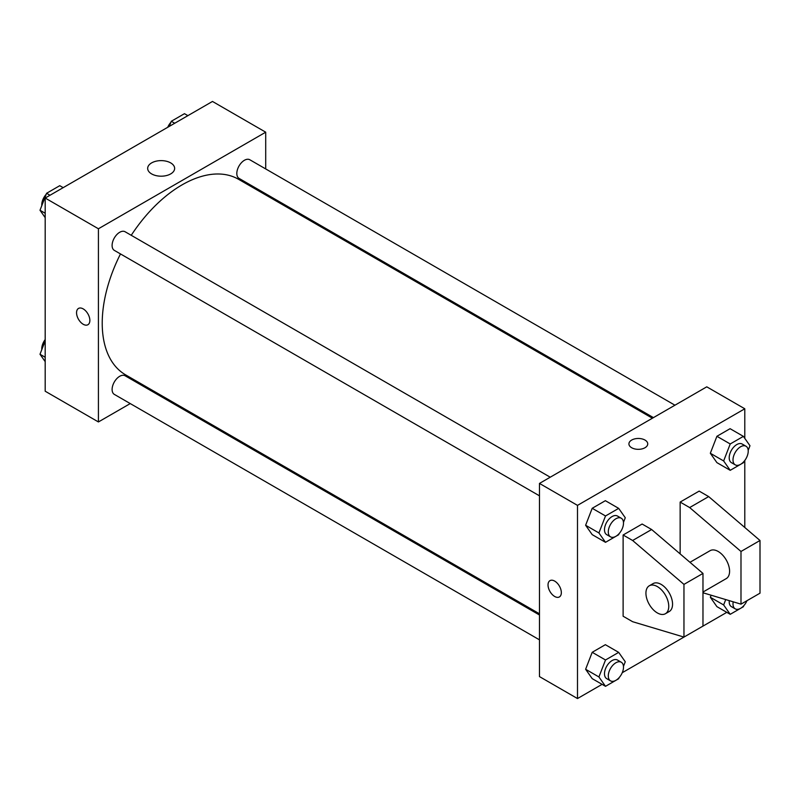 <?xml version="1.0" encoding="UTF-8"?>
<svg xmlns="http://www.w3.org/2000/svg" width="800" height="800" viewBox="0 0 800 800"><rect width="100%" height="100%" fill="white"/><g stroke="black" fill="none" stroke-linecap="round" stroke-linejoin="round"><path stroke-width="1.2" d="M130.25 403.58L98.42 421.95L45.19 391.22L45.19 198.04L212.48 101.45L265.71 132.19L265.71 168.94M152.79 390.56L151.76 391.16M120.49 253.93A112.92 65.19 120 0 0 102.22 323.17A112.92 65.19 120 0 0 125.61 374.86L539.47 613.8M652.39 418.22L238.53 179.28A112.92 65.19 120 0 0 131.24 235.31M265.71 193.78L265.71 194.98M98.42 421.95L98.42 228.77L265.71 132.19M674.94 405.2L249.8 159.75A10.75 6.21 120 0 0 241.51 162.63A10.75 6.21 120 0 0 236.82 173.46A10.75 6.21 120 0 0 239.04 178.38L653.43 417.62M539.47 615L125.09 375.76A10.75 6.21 120 0 0 116.8 378.64A10.75 6.21 120 0 0 112.11 389.46A10.75 6.21 120 0 0 114.33 394.39L539.47 639.84M539.47 495.83L114.33 250.38A10.75 6.21 -60 0 1 114.33 237.96A10.75 6.21 -60 0 1 125.09 231.75L550.23 477.21M98.42 228.77L45.19 198.04M151.62 173.91A13.49 7.79 180 0 1 147.67 168.41A13.49 7.79 180 0 1 161.15 160.62A13.49 7.79 180 0 1 174.64 168.41A13.49 7.79 180 0 1 166.31 175.6A13.49 7.79 180 0 1 151.62 173.91M89.86 320.42A9.41 5.43 60 0 1 87.91 324.73A9.41 5.43 60 0 1 78.5 319.3A9.41 5.43 60 0 1 78.5 308.43A9.41 5.43 60 0 1 85.75 310.95A9.41 5.43 60 0 1 89.86 320.42M87.92 324.73A9.41 5.43 60 0 1 78.51 319.3A9.41 5.43 60 0 1 78.51 308.43M602.09 684.35L577.49 698.55L539.47 676.59L539.47 483.42L706.77 386.83L744.79 408.78L744.79 438.36M726.8 612.35L622.25 672.71M744.79 460.46L744.79 527.48M644.98 447.74A9.41 5.43 180 0 1 634.73 448.92A9.41 5.43 180 0 1 628.92 443.9A9.41 5.43 180 0 1 638.33 438.47A9.41 5.43 180 0 1 647.74 443.9A9.41 5.43 180 0 1 644.98 447.74M577.49 698.55L577.49 505.37L539.47 483.42M577.49 505.37L744.79 408.78M647.74 443.91A9.41 5.43 0 0 0 638.33 438.47A9.41 5.43 0 0 0 628.92 443.91M549.98 580.63A9.41 5.43 -120 0 0 548.54 588.17A9.41 5.43 -120 0 0 554.68 596.47A9.41 5.43 60 0 1 548.53 588.18A9.41 5.43 60 0 1 549.98 580.64A9.41 5.43 60 0 1 559.39 586.07A9.41 5.43 60 0 1 559.39 596.93A9.41 5.43 60 0 1 554.68 596.47A9.41 5.43 -120 0 0 559.39 596.93M710.33 597.27L711.13 595.21L710.33 597.27L716.91 606.64L710.33 597.27L723.64 604.95L725.72 599.58M710.33 453.26L716.91 436.29L730.08 428.69L716.91 436.29L710.33 453.26L716.91 462.63L710.33 453.26L723.64 460.95L730.22 443.97L743.39 436.37L749.98 445.74L748.18 450.37M585.62 525.26L592.2 508.29L605.37 500.69L592.2 508.29L585.62 525.26L592.2 534.63L585.62 525.26L598.92 532.95L605.51 515.97L618.68 508.37L625.27 517.74L623.47 522.37M585.62 669.27L592.2 652.3L605.37 644.69L592.2 652.3L585.62 669.27L592.2 678.64L585.62 669.27L598.92 676.95L605.51 659.98L618.68 652.38L625.27 661.75L623.47 666.37M680.15 553.91L680.15 502.08L699.16 491.1L708.67 496.59L760 540.49L760 593.18L740.99 604.15L740.99 551.47L689.66 507.56L680.15 502.08M623.12 616.23L623.12 535L632.63 540.49L683.96 584.39L683.96 637.08L632.63 621.71L623.12 616.23M683.96 637.08L702.97 626.1L702.97 573.42L651.64 529.52L642.13 524.03L623.12 535M702.97 592.05L726.24 578.61A16.13 9.31 -120 0 0 726.24 559.98A16.13 9.31 -120 0 0 710.11 550.67L689.97 562.3M702.97 592.77L740.99 604.15M649.28 585.79L653.08 583.6A16.13 9.31 60 0 1 669.21 592.91A16.13 9.31 60 0 1 669.21 611.54L665.41 613.73A16.13 9.31 60 0 1 657.34 612.93A16.13 9.31 60 0 1 646.8 598.72A16.13 9.31 60 0 1 649.28 585.79A16.13 9.31 60 0 1 665.41 595.1A16.13 9.31 60 0 1 665.41 613.73M760 540.49L740.99 551.47M702.97 573.42L683.96 584.39M708.67 496.59L689.66 507.56M651.64 529.52L632.63 540.49M45.19 217.64L40 210.26L46.59 193.28L59.76 185.68L63.18 187.65M45.19 213.25L40 210.26M50.01 195.26L46.59 193.28M46.18 194.33A10.75 6.21 120 0 0 41.76 204.85A10.75 6.21 120 0 0 41.8 205.63M169.32 126.37L171.3 121.28L184.47 113.68L187.89 115.65M174.72 123.26L171.3 121.28M170.89 122.32A10.75 6.21 120 0 0 167.73 127.29M45.19 361.64L40 354.26L45.19 340.89M45.19 357.26L40 354.26M45.19 339.54A10.75 6.21 120 0 0 41.76 348.85A10.75 6.21 120 0 0 41.8 349.63M619.08 533.67L618.68 534.71L605.51 542.32L598.92 532.95M621.27 518.23L617.47 516.03A10.75 6.21 120 0 0 609.18 518.91A10.75 6.21 120 0 0 604.49 529.73A10.75 6.21 120 0 0 606.72 534.66L610.52 536.85A10.75 6.21 120 0 0 621.27 530.64A10.75 6.21 120 0 0 621.27 518.23A10.75 6.21 120 0 0 612.99 521.11A10.75 6.21 120 0 0 608.29 531.93A10.75 6.21 120 0 0 610.52 536.85M605.51 542.32L592.2 534.63M605.51 515.97L592.2 508.29M618.68 508.37L605.37 500.69M743.8 461.67L743.39 462.71L730.22 470.32L723.64 460.95M745.99 446.22L742.18 444.03A10.75 6.21 120 0 0 733.9 446.91A10.75 6.21 120 0 0 729.2 457.73A10.75 6.21 120 0 0 731.43 462.66L735.23 464.85A10.75 6.21 120 0 0 745.99 458.64A10.75 6.21 120 0 0 745.99 446.22A10.75 6.21 120 0 0 737.7 449.1A10.75 6.21 120 0 0 733 459.93A10.75 6.21 120 0 0 735.23 464.85M730.22 470.32L716.91 462.63M730.22 443.97L716.91 436.29M743.39 436.37L730.08 428.69M619.08 677.68L618.68 678.72L605.51 686.32L598.92 676.95M621.27 662.23L617.47 660.04A10.75 6.21 120 0 0 609.18 662.92A10.75 6.21 120 0 0 604.49 673.74A10.75 6.21 120 0 0 606.72 678.66L610.52 680.86A10.75 6.21 120 0 0 621.27 674.65A10.75 6.21 120 0 0 621.27 662.23A10.75 6.21 120 0 0 612.99 665.11A10.75 6.21 120 0 0 608.29 675.94A10.75 6.21 120 0 0 610.52 680.86M605.51 686.32L592.2 678.64M605.51 659.98L592.2 652.3M618.68 652.38L605.37 644.69M743.8 605.67L743.39 606.72L730.22 614.32L723.64 604.95M729.26 600.64A10.75 6.21 120 0 0 729.2 601.74A10.75 6.21 120 0 0 731.43 606.66L735.23 608.86A10.75 6.21 120 0 0 746.96 600.7M730.22 614.32L716.91 606.64M733.2 601.82A10.75 6.21 120 0 0 733 603.93A10.75 6.21 120 0 0 735.23 608.86"/></g></svg>
